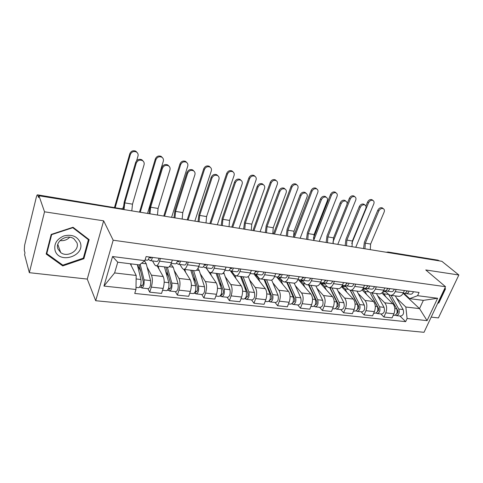 <?xml version="1.0" encoding="UTF-8"?>
<svg xmlns="http://www.w3.org/2000/svg" width="483" height="483" viewBox="0 0 483 483"><rect width="100%" height="100%" fill="white"/><g stroke="black" fill="none" stroke-linecap="round" stroke-linejoin="round"><path stroke-width="0.72" d="M431.186 317.114L438.413 317.917L458.85 274.996L441.854 261.303L38.972 195.766L44.533 211.808L29.336 272.678L87.26 279.083L95.706 300.722L424.02 332.304L445.537 286.715L113.185 240.22L103.64 220.822L44.533 211.808M29.336 272.678L24.573 254.589L24.977 252.929L24.271 250.254L24.621 245.231L36.346 197.112C36.756 195.53 37.149 194.77 37.517 194.842L121.994 208.873L37.517 194.842M458.85 274.996L425.765 269.955L445.537 286.715M437.924 260.162L387.451 252.452M439.198 260.868L438.727 260.488M37.722 195.144L38.543 197.529L38.972 195.766M147.104 267.129L151.439 275.153C152.688 278.208 152.652 282.199 151.33 287.119L149.73 292.173L161.551 293.429L163.163 288.417C164.504 283.545 164.516 279.585 163.206 276.548L157.235 265.982M156.172 265.843L167.601 267.28C169.026 267.534 170.312 266.012 171.459 262.722L159.535 261.176C158.4 264.503 157.138 266.036 155.755 265.795L154.699 264.787L152.525 260.917M159.535 261.176L160.392 258.447M147.913 288.659L149.73 292.173M171.459 262.722L172.328 260.017M174.218 270.522L178.939 278.413C180.316 281.426 180.334 285.344 178.982 290.156L177.346 295.101L188.696 296.308L190.356 291.406C191.715 286.636 191.679 282.748 190.248 279.754L183.763 269.327M188.279 262.112L187.392 264.781C186.227 268.029 184.904 269.526 183.425 269.272L182.278 268.276L179.905 264.449M175.359 291.635L177.346 295.101M183.872 269.327L194.8 270.703C196.321 270.963 197.668 269.484 198.845 266.266L199.739 263.621M200.288 273.776L205.366 281.547C206.863 284.517 206.923 288.363 205.553 293.078L203.88 297.92L214.796 299.08L216.487 294.28C217.863 289.607 217.785 285.791 216.239 282.839L206.096 267.824M215.056 265.632L214.15 268.246C212.955 271.422 211.572 272.877 210.008 272.611L208.783 271.621L206.223 267.842M201.737 294.497L203.88 297.92M210.479 272.672L220.942 273.988C222.542 274.259 223.949 272.817 225.15 269.665L226.062 267.081M225.38 276.904L230.789 284.559C232.389 287.488 232.498 291.267 231.109 295.886L229.401 300.625L239.906 301.742L241.627 297.039C243.021 292.463 242.895 288.713 241.252 285.803L230.313 270.758M240.788 269.019L239.864 271.573C238.644 274.682 237.213 276.101 235.565 275.823L234.267 274.839L231.538 271.102M227.107 297.25L229.401 300.625M236.054 275.89L246.082 277.145C247.761 277.423 249.216 276.022 250.448 272.937L251.371 270.408M249.548 279.911L255.253 287.463C256.95 290.349 257.101 294.056 255.694 298.591L253.961 303.233L264.074 304.308L265.819 299.702C267.232 295.21 267.069 291.527 265.33 288.659L253.792 273.776M265.535 272.273L264.599 274.773C263.356 277.816 261.877 279.198 260.15 278.914L258.791 277.936L255.912 274.247M251.534 299.901L253.961 303.233M260.669 278.981L270.275 280.188C272.032 280.472 273.529 279.108 274.779 276.089L275.721 273.607M272.841 282.809L278.818 290.253C280.605 293.103 280.792 296.749 279.373 301.193L277.61 305.745L287.361 306.777L289.13 302.261C290.555 297.86 290.355 294.238 288.532 291.406L276.62 276.916M289.353 275.401L288.405 277.852C287.144 280.834 285.616 282.181 283.829 281.891L282.404 280.925L279.343 277.218M275.069 302.455L277.61 305.745M284.366 281.957L293.579 283.116C295.397 283.412 296.942 282.078 298.21 279.12L299.164 276.693M295.306 285.604L301.531 292.946C303.402 295.759 303.626 299.345 302.195 303.698L300.408 308.16L309.808 309.162L311.601 304.731C313.032 300.414 312.803 296.852 310.895 294.056L298.494 279.735M312.296 278.419L311.336 280.816C310.056 283.744 308.492 285.055 306.639 284.759L305.165 283.799L301.766 279.905M297.751 304.918L300.408 308.16M307.194 284.831L316.045 285.942C317.923 286.238 319.498 284.94 320.784 282.042L321.75 279.663M316.987 288.297L323.441 295.542C325.385 298.319 325.639 301.845 324.196 306.113L322.39 310.497L331.459 311.457L333.27 307.116C334.719 302.871 334.453 299.375 332.473 296.616L320.259 283.165M334.411 281.323L333.439 283.678C332.147 286.546 330.547 287.826 328.639 287.524L327.112 286.57L323.501 282.627M319.637 307.291L322.39 310.497M329.213 287.596L337.708 288.665C339.64 288.967 341.252 287.699 342.556 284.861L343.528 282.525M337.919 290.899L344.584 298.053C346.601 300.788 346.879 304.254 345.43 308.45L343.606 312.749L352.361 313.678L354.19 309.41C355.645 305.25 355.349 301.809 353.308 299.086L341.553 286.691M355.742 284.131L354.764 286.437C353.453 289.245 351.817 290.5 349.861 290.192L348.291 289.245L344.735 285.538M340.757 309.585L343.606 312.749M350.447 290.265L358.615 291.291C360.596 291.599 362.244 290.361 363.554 287.578L364.538 285.284M358.151 293.41L365.003 300.468C367.08 303.173 367.388 306.584 365.933 310.702L364.097 314.922L372.55 315.822L374.397 311.632C375.852 307.544 375.533 304.157 373.431 301.47L362.063 289.945M376.323 286.836L375.339 289.1C374.017 291.859 372.357 293.078 370.352 292.764L368.74 291.829L365.208 288.285M361.163 311.801L364.097 314.922M370.95 292.843L378.811 293.827C380.833 294.141 382.506 292.933 383.828 290.198L384.818 287.953M377.706 295.837L384.734 302.811C386.865 305.479 387.203 308.836 385.742 312.875L383.888 317.023L392.063 317.886L393.923 313.775C395.384 309.76 395.04 306.427 392.878 303.777L381.83 292.976M396.205 289.45L395.209 291.672C393.88 294.376 392.19 295.572 390.149 295.252L388.495 294.322L384.939 290.887M380.876 313.938L383.888 317.023M390.759 295.33L398.318 296.284C400.383 296.598 402.079 295.415 403.414 292.734L404.41 290.524M136.194 275.455L135.964 289.492L103.966 286.069L112.563 256.527L144.852 260.675L139.424 264.913L117.755 262.209L114.598 272.931L136.194 275.455L130.295 263.778M403.142 293.29L419.534 308.619L423.356 300.366L409.65 298.657L417.578 295.687L419.063 292.45L146.12 256.57L144.852 260.675M417.578 295.687L437.61 298.259L427.075 320.64L407.097 318.502L405.835 307.013L419.534 308.619L427.075 320.64M135.964 289.492L134.739 293.453L405.654 321.648L407.097 318.502M95.706 300.722L113.185 240.22M87.26 279.083L103.64 220.822M89.144 239.665L73.024 227.27L51.192 234.43L46.175 254.028L62.736 265.916L83.879 258.713L89.144 239.665M437.683 303.354L438.89 302.859L445.519 288.834L444.891 288.085M439.27 281.402L437.984 280.309M396.621 298.186L405.835 307.013M409.65 298.657L403.951 293.332M399.942 316.009L405.654 321.648M103.966 286.069L114.598 272.931M112.563 256.527L117.755 262.209M423.356 300.366L437.61 298.259M83.456 257.662L83.879 258.713M62.349 264.799L62.736 265.916M444.819 288.236L445.519 288.834M438.455 302.473L438.89 302.859M123.195 209.278L124.24 201.954L135.675 162.354C136.973 159.571 139.032 158.708 141.851 159.764L143.258 161.237M124.765 202.872L132.499 204.17L144.067 164.733C144.483 162.952 143.94 161.576 142.431 160.591C139.611 159.535 137.546 160.404 136.242 163.194L124.765 202.872L124.059 209.604M149.265 257.228L150.624 258.127L151.475 257.276M148.384 259.395L150.231 260.621C151.094 260.729 151.837 259.661 152.453 257.403M150.454 260.651L156.782 261.466C157.663 261.581 158.412 260.512 159.034 258.272M145.075 259.957L147.116 260.222C147.973 260.331 148.71 259.256 149.325 256.992M132.499 204.17L131.799 210.866M114.519 207.406L129.812 153.709C131.068 150.992 133.079 150.159 135.832 151.203L137.208 152.64M136.671 160.64L137.993 156.051C138.398 154.312 137.86 152.96 136.387 151.988C133.622 150.944 131.611 151.783 130.35 154.506L115.232 207.521M137.335 264.654L140.939 279.5C141.308 283.986 140.559 286.709 138.699 287.657L135.995 287.367M130.851 263.845L131.298 265.765M139.116 264.877L143.222 281.625C143.403 283.769 143.04 285.073 142.141 285.525L140.631 285.097M137.395 264.901L140.662 271.18M144.532 260.923L146.258 263.815L150.545 280.599C150.944 285.061 150.189 287.759 148.287 288.701L141.996 288.013M140.197 264.31L144.037 279.856C144.411 284.336 143.662 287.047 141.791 287.995L141.187 287.385L139.635 287.216M142.588 285.314L141.851 285.236L141.187 287.385M123.31 206.851L122.7 208.952M149.048 213.667L150.062 206.295L161.793 167.516C163.073 164.818 165.059 163.96 167.752 164.938L169.068 166.261M150.642 207.207L158.092 208.457L169.95 169.841C170.384 168.072 169.865 166.713 168.392 165.766C165.693 164.788 163.701 165.651 162.415 168.356L150.642 207.207L149.978 213.824M177.412 261.08L178.571 261.78L179.465 260.953M176.452 263.169L178.179 264.225C179.108 264.346 179.887 263.301 180.515 261.092M178.42 264.255L184.47 265.034C185.412 265.155 186.196 264.116 186.83 261.925M171.248 263.332L175.19 263.839C176.108 263.959 176.887 262.909 177.515 260.699M158.092 208.457L157.44 215.038M173.971 217.724L174.955 210.479L186.957 172.491C188.219 169.871 190.139 169.02 192.717 169.925L193.943 171.121M175.589 211.385L182.773 212.592L194.891 174.755C195.343 173.005 194.848 171.67 193.405 170.753C190.821 169.841 188.895 170.698 187.627 173.325L175.589 211.385L174.961 217.887M204.442 264.744L205.408 265.294L206.344 264.491M203.403 266.761L205.027 267.685C206.012 267.811 206.821 266.797 207.467 264.636M205.281 267.721L211.071 268.463C212.067 268.59 212.888 267.582 213.534 265.433M198.628 266.864L202.154 267.316C203.132 267.443 203.941 266.423 204.581 264.255M182.773 212.592L182.157 219.059M55.177 250.816C59.663 264.515 85.479 255.706 80.232 242.442C77.25 236.29 71.828 234.116 63.955 235.915C56.553 239.151 53.625 244.12 55.177 250.816M57.96 248.974L60.677 252.531C67.469 258.043 80.045 250.351 76.894 242.653L73.984 238.874C67.155 233.506 54.657 241.355 57.96 248.974M60.037 240.57C63.859 241.023 67.083 239.918 69.709 237.244M72.794 227.71L88.407 239.707L83.317 258.17L62.826 265.143L46.797 253.617L51.657 234.641L72.794 227.71L72.661 227.39M88.015 238.795L88.407 239.707M46.513 252.718L46.797 253.617M51.548 234.309L51.657 234.641M444.668 288.562L444.915 288.858L438.498 302.455L438.015 302.648M139.49 212.115L155.357 158.895C156.595 156.263 158.533 155.429 161.171 156.395L162.451 157.681M147.52 213.42L163.32 161.183C163.737 159.456 163.224 158.122 161.775 157.18C159.136 156.214 157.192 157.047 155.949 159.692L140.257 212.242M164.425 266.882L168.845 282.7C169.298 287.107 168.537 289.764 166.557 290.681L162.572 290.247M158.201 266.103L159.028 269.158M165.886 267.069L170.97 284.765C171.187 286.872 170.825 288.146 169.865 288.58L168.591 288.188M165.735 271.573L168.7 276.705M170.891 264.231L173.258 267.226L178.07 283.756C178.553 288.134 177.786 290.778 175.764 291.678L169.744 291.026M167.347 267.25L171.815 283.038C172.28 287.439 171.519 290.09 169.521 291.001L168.869 290.398L167.553 290.253M170.342 288.381L169.551 288.297L168.869 290.398M163.761 216.064L179.99 163.9C181.21 161.34 183.087 160.507 185.611 161.413L186.812 162.572M171.592 217.338L187.742 166.134C188.177 164.413 187.682 163.103 186.269 162.197C183.733 161.292 181.856 162.125 180.63 164.691L164.582 216.197M190.761 270.19L195.651 285.767C196.189 290.096 195.416 292.704 193.321 293.586L189.747 293.199M184.772 269.442L185.689 272.424M192.017 270.353L197.632 287.783C197.891 289.854 197.517 291.104 196.509 291.521L195.452 291.158M193.037 277.435L195.693 281.643M198.006 268.252L199.225 270.504L204.52 286.781C205.088 291.092 204.309 293.676 202.178 294.545L196.406 293.918M193.568 270.546L198.507 286.093C199.056 290.416 198.278 293.018 196.176 293.893L194.371 293.175M197.01 291.327L196.17 291.237L195.47 293.296M198.012 221.637L198.972 214.518L211.21 177.291C212.46 174.743 214.319 173.892 216.789 174.737L217.942 175.83M199.648 215.418L206.579 216.577L218.932 179.501C219.403 177.762 218.932 176.446 217.519 175.558C215.05 174.713 213.184 175.564 211.934 178.118L199.648 215.418L199.062 221.806M230.415 268.246L231.206 268.663L232.184 267.884M229.304 270.196L230.832 271.011C231.864 271.144 232.709 270.154 233.361 268.041M231.097 271.048L236.64 271.76C237.69 271.899 238.542 270.909 239.194 268.808M224.933 270.251L228.067 270.655C229.099 270.788 229.938 269.792 230.59 267.679M206.579 216.577L206.012 222.935M221.22 225.41L222.15 218.413L234.611 181.916C235.843 179.441 237.642 178.595 240.015 179.386L241.102 180.394M222.874 219.312L229.57 220.429L242.128 184.077C242.617 182.351 242.17 181.059 240.788 180.201C238.415 179.41 236.61 180.262 235.372 182.743L222.874 219.312L222.325 225.591M255.392 271.597L256.02 271.911L257.034 271.15M254.221 273.487L255.652 274.211C256.733 274.35 257.608 273.384 258.266 271.313M255.936 274.247L261.249 274.936C262.341 275.075 263.217 274.115 263.881 272.05M250.224 273.511L252.995 273.873C254.07 274.006 254.939 273.04 255.598 270.963M229.57 220.429L229.033 226.684M243.637 229.057L244.543 222.18L257.197 186.384C258.417 183.969 260.162 183.135 262.438 183.872L263.47 184.814M245.304 223.068L251.776 224.148L264.521 188.497C265.028 186.788 264.606 185.514 263.253 184.687C260.977 183.945 259.226 184.79 258 187.205L245.304 223.068L244.79 229.244M279.44 274.815L279.911 275.032L280.955 274.296M278.202 276.644L279.548 277.296C280.671 277.435 281.571 276.493 282.235 274.465M279.838 277.333L284.934 277.991C286.069 278.136 286.974 277.194 287.639 275.177M274.555 276.65L276.988 276.964C278.111 277.109 279.005 276.161 279.669 274.127M251.776 224.148L251.269 230.3M187.199 219.874L203.76 168.73C204.967 166.237 206.784 165.409 209.205 166.255L210.334 167.317M194.842 221.117L211.306 170.904C211.759 169.201 211.288 167.909 209.906 167.033C207.479 166.188 205.655 167.021 204.442 169.515L188.068 220.019M216.106 273.378L221.425 288.719C222.041 292.976 221.256 295.53 219.059 296.381L215.871 296.031M210.346 272.672L211.331 275.57M217.169 273.511L223.273 290.681C223.569 292.722 223.188 293.942 222.132 294.346L221.274 294.008M219.33 282.676L221.679 286.111M223.714 272.515L229.962 289.697C230.602 293.93 229.811 296.465 227.584 297.305L222.053 296.701M218.805 273.716L224.178 289.033C224.8 293.284 224.009 295.831 221.806 296.677L220.163 295.982M222.657 294.165L221.775 294.069L221.063 296.079M209.851 223.563L226.708 173.391C227.904 170.964 229.666 170.143 231.991 170.928L233.054 171.912M217.32 224.776L234.062 175.516C234.533 173.826 234.086 172.558 232.728 171.706C230.397 170.922 228.634 171.743 227.433 174.176L210.769 223.707M231.266 272.074L232.293 272.134M240.51 276.445L246.233 291.563C246.916 295.747 246.119 298.246 243.83 299.068L240.993 298.76M234.853 275.455L236.018 278.606M241.403 276.56L247.948 293.477C248.28 295.481 247.894 296.677 246.789 297.069L246.125 296.755M244.664 287.415L246.704 290.205M248.22 276.505L254.444 292.499C255.157 296.665 254.354 299.152 252.035 299.955L246.735 299.382M243.112 276.771L248.878 291.865C249.572 296.043 248.769 298.536 246.475 299.351L244.984 298.687M247.344 296.888L246.421 296.785L245.69 298.766M231.755 227.125L248.878 177.889C250.061 175.528 251.77 174.713 254.01 175.45L255.018 176.361M239.049 228.308L256.05 179.972C256.533 178.299 256.111 177.05 254.789 176.229C252.549 175.492 250.834 176.307 249.645 178.674L232.715 227.282M255.7 274.223L255.392 275.069M254.801 275.087L255.785 275.135L258.375 277.973L259.806 281.529M264.026 279.403L270.118 294.298C270.866 298.416 270.057 300.867 267.691 301.658L265.185 301.386M264.756 279.494L271.712 296.17C272.074 298.138 271.688 299.315 270.546 299.689L270.051 299.4M269.073 291.738L270.818 293.978M266.538 279.717L272.666 294.588C273.426 298.699 272.611 301.144 270.232 301.929L268.88 301.289M271.694 280.062L278.033 295.204C278.806 299.297 277.991 301.736 275.594 302.515L270.504 301.96M271.114 299.514L270.154 299.412L269.411 301.35M265.306 232.583L266.187 225.815L279.011 190.7C280.218 188.346 281.921 187.513 284.107 188.207L285.091 189.088M266.984 226.696L273.239 227.747L286.153 192.759C286.673 191.069 286.274 189.825 284.958 189.022C282.766 188.328 281.064 189.161 279.856 191.516L266.984 226.696L266.501 232.776M302.593 277.9L304 277.327M301.295 279.675L302.569 280.261C303.735 280.412 304.652 279.488 305.322 277.502M302.871 280.303L307.762 280.931C308.933 281.082 309.857 280.164 310.533 278.184M297.981 279.669L300.1 279.941C301.259 280.092 302.177 279.168 302.847 277.176M273.239 227.747L272.768 233.796M252.947 230.572L270.317 182.242C271.482 179.936 273.149 179.133 275.298 179.827L276.258 180.678M260.077 231.731L277.308 184.277C277.803 182.622 277.405 181.397 276.113 180.6C273.958 179.905 272.291 180.714 271.114 183.027L253.949 230.735M277.677 276.934L277.345 277.797M277.508 277.997L278.516 278.051L281.227 280.858L282.73 284.354M286.709 282.253L293.133 296.93C293.942 300.981 293.127 303.39 290.681 304.151L288.484 303.91M292.601 295.717L294.062 297.492M287.282 282.326L294.618 298.76C295.01 300.698 294.612 301.851 293.435 302.213L293.084 302.002M289.13 282.555L295.59 297.214C296.411 301.259 295.59 303.656 293.133 304.417L291.913 303.795M294.225 283.183L300.764 297.806C301.591 301.833 300.776 304.224 298.301 304.978L293.41 304.447M292.632 302.944L292.281 303.837M286.256 235.988L287.113 229.334L300.094 194.872C301.289 192.572 302.944 191.751 305.051 192.403L305.987 193.236M287.946 230.21L293.996 231.224L307.061 196.883C307.593 195.21 307.218 193.985 305.932 193.206C303.825 192.554 302.171 193.381 300.969 195.681L287.946 230.21L287.494 236.193M324.914 280.865L326.212 280.249M323.562 282.591L324.757 283.123C325.959 283.273 326.9 282.38 327.577 280.424M325.071 283.165L329.768 283.769C330.976 283.926 331.918 283.026 332.6 281.088M320.555 282.579L322.378 282.815C323.574 282.972 324.516 282.066 325.192 280.11M293.996 231.224L293.555 237.177M273.463 233.911L291.044 186.456C292.203 184.204 293.821 183.401 295.898 184.053L296.81 184.862M280.43 235.04L297.872 188.442C298.379 186.806 298.005 185.599 296.737 184.826C294.66 184.174 293.042 184.977 291.883 187.229L274.495 234.08M299.418 280.804L300.456 280.865L303.276 283.642L304.851 287.077M308.595 285.006L315.327 299.472C316.196 303.463 315.369 305.824 312.851 306.554L310.943 306.349M315.296 299.406L316.48 300.776M309.023 285.061L316.709 301.259C317.126 303.173 316.727 304.302 315.514 304.646L315.284 304.55M310.931 285.296L317.699 299.744C318.569 303.722 317.742 306.083 315.224 306.814L314.119 306.216M315.858 285.918L322.686 300.317C323.574 304.284 322.747 306.627 320.205 307.351L315.508 306.844M301.12 279.784L302.243 281.094M314.487 305.872L314.336 306.24M306.53 239.29L307.363 232.74L320.483 198.899C321.672 196.659 323.278 195.844 325.307 196.46L326.194 197.239C324.19 196.647 322.578 197.462 321.388 199.708L308.226 233.609L307.804 239.496M308.226 233.609L314.083 234.587L327.281 200.874C327.824 199.219 327.468 198.012 326.218 197.257L325.307 196.46M346.389 283.702L347.639 283.062M345.037 285.399L346.166 285.882C347.398 286.039 348.358 285.163 349.04 283.249M346.486 285.924L350.996 286.504C352.24 286.667 353.2 285.791 353.882 283.883M342.314 285.387L343.872 285.586C345.097 285.743 346.057 284.861 346.74 282.947M314.083 234.587L313.666 240.449L331.429 195.241L330.535 194.474C331.676 192.325 333.21 191.54 335.136 192.119L335.951 192.808M293.465 236.797L311.112 190.531C312.26 188.328 313.835 187.537 315.834 188.153L316.709 188.919C314.705 188.304 313.129 189.101 311.976 191.304L294.401 237.316M300.148 238.252L317.778 192.476C318.297 190.851 317.941 189.668 316.703 188.919L315.834 188.153M320.579 283.515L321.642 283.581L324.564 286.328L326.206 289.709M329.726 287.663L336.742 301.929C337.659 305.848 336.826 308.166 334.248 308.879L332.612 308.697M337.013 302.642L338.094 303.837M330.022 287.699L338.022 303.674C338.462 305.552 338.064 306.663 336.826 307.001L336.711 306.965M331.984 287.946L339.03 302.189C339.954 306.107 339.12 308.42 336.536 309.126L335.546 308.546M336.742 288.544L343.848 302.738C344.784 306.645 343.95 308.945 341.348 309.645L336.832 309.156M324.522 283.938L323.381 282.694M322.837 283.72L321.968 282.76M326.152 242.478L326.967 236.036L340.213 202.806C341.384 200.614 342.948 199.805 344.91 200.385L345.725 201.073M327.86 236.899L333.53 237.847L346.848 204.732C347.404 203.095 347.066 201.912 345.852 201.182C343.89 200.602 342.32 201.411 341.149 203.609L327.86 236.899L327.462 242.695M367.328 286.467L368.318 285.779M365.758 288.11L366.826 288.544C368.094 288.707 369.066 287.85 369.755 285.972M367.158 288.586L371.493 289.148C372.767 289.311 373.745 288.454 374.428 286.588M363.313 288.091L364.611 288.26C365.873 288.423 366.845 287.56 367.533 285.676M333.53 237.847L333.143 243.619M319.257 241.355L337.049 196.382C337.581 194.776 337.243 193.611 336.041 192.886C334.109 192.3 332.57 193.091 331.429 195.241M341.898 286.159L345.128 288.925L346.824 292.251M350.151 290.247L357.42 304.296C358.38 308.16 357.547 310.43 354.908 311.118L353.526 310.967M357.831 305.528L358.797 306.548M350.326 290.259L358.609 306.005C359.074 307.846 358.67 308.933 357.408 309.271L357.547 309.283M352.324 290.5L359.63 304.55C360.596 308.402 359.763 310.672 357.118 311.36L356.206 310.823M356.925 291.08L364.285 305.081C365.263 308.921 364.424 311.185 361.767 311.861L357.42 311.39M344.385 286.479L343.479 285.538M342.175 285.664L342.749 286.286M313.389 238.222L330.535 194.474M345.158 245.569L345.955 239.224L359.31 206.579C360.469 204.436 361.996 203.639 363.886 204.182L364.635 204.798M346.872 240.081L352.367 241.005L365.794 208.469C366.355 206.851 366.042 205.686 364.858 204.979C362.962 204.43 361.435 205.233 360.27 207.382L346.872 240.081L346.504 245.793M387.306 289.076L388.29 288.405M385.772 290.718L386.786 291.122C388.078 291.285 389.069 290.446 389.757 288.599M387.118 291.164L391.296 291.702C392.588 291.865 393.585 291.032 394.273 289.196M383.587 290.706L384.643 290.844C385.929 291.007 386.919 290.168 387.608 288.321M352.367 241.005L352.004 246.686M347.066 203.995L349.36 198.296C350.483 196.195 351.98 195.416 353.846 195.965L354.588 196.575M337.78 244.374L355.723 200.167C356.261 198.579 355.947 197.432 354.77 196.726C352.904 196.176 351.407 196.955 350.278 199.062L332.878 242.243M365.679 289.226L362.884 288.864M362.757 289.057L365.003 291.436L366.76 294.708M377.428 311.481L377.41 311.475C378.624 311.028 378.986 309.953 378.497 308.257L370.606 293.688L377.392 306.584C378.4 310.388 377.561 312.622 374.874 313.286L373.721 313.159M377.893 308.208L378.738 309.072M371.988 292.976L379.529 306.826C380.544 310.623 379.698 312.857 377.006 313.515L376.13 313.038M376.438 293.531L384.027 307.345C385.048 311.124 384.208 313.346 381.504 314.004L377.314 313.552M363.602 288.949L363.119 288.46M363.578 248.57L364.357 242.321L377.803 210.238C378.956 208.143 380.447 207.352 382.27 207.865L382.965 208.415M365.299 243.166L370.624 244.06L384.136 212.085C384.71 210.491 384.42 209.344 383.26 208.656C381.437 208.143 379.946 208.934 378.787 211.035L365.299 243.166L364.955 248.793M406.716 291.587L407.592 290.947M405.116 293.235L406.076 293.604C407.386 293.773 408.389 292.952 409.083 291.14M406.414 293.652L410.435 294.171C411.751 294.334 412.76 293.519 413.454 291.714M403.172 293.229L404.005 293.338C405.315 293.507 406.318 292.686 407.006 290.869M370.624 244.06L370.286 249.657M365.903 206.12L367.599 202.003C368.716 199.944 370.177 199.177 371.976 199.696L372.665 200.24M355.748 247.296L373.818 203.832C374.367 202.262 374.071 201.133 372.93 200.451C371.125 199.932 369.664 200.699 368.541 202.763L351.745 243.444M384.667 291.66L386.062 291.974M388.561 294.389L396.706 308.794C397.75 312.543 396.905 314.735 394.17 315.381L393.24 315.278M382.741 292.04L386.032 297.087M397.255 310.726L397.992 311.457M389.063 295.264L397.726 310.43C398.227 311.994 397.907 313.05 396.754 313.594M391.013 295.367L398.771 309.029C399.821 312.773 398.976 314.964 396.235 315.604L395.39 315.176M395.311 295.904L403.118 309.531C404.18 313.256 403.335 315.441 400.582 316.075L396.549 315.64M392.878 303.777L384.734 302.811M373.431 301.47L365.003 300.468M353.308 299.086L344.584 298.053M332.473 296.616L323.441 295.542M310.895 294.056L301.531 292.946M288.532 291.406L278.818 290.253M265.33 288.659L255.253 287.463M241.252 285.803L230.789 284.559M216.239 282.839L205.366 281.547M190.248 279.754L178.939 278.413M163.206 276.548L151.439 275.153M383.828 290.198L375.339 289.1M363.554 287.578L354.764 286.437M342.556 284.861L333.439 283.678M320.784 282.042L311.336 280.816M298.21 279.12L288.405 277.852M274.779 276.089L264.599 274.773M250.448 272.937L239.864 271.573M225.15 269.665L214.15 268.246M198.845 266.266L187.392 264.781M403.414 292.734L395.209 291.672M374.397 311.632L365.933 310.702M354.19 309.41L345.43 308.45M333.27 307.116L324.196 306.113M311.601 304.731L302.195 303.698M289.13 302.261L279.373 301.193M265.819 299.702L255.694 298.591M241.627 297.039L231.109 295.886M216.487 294.28L205.553 293.078M190.356 291.406L178.982 290.156M163.163 288.417L151.33 287.119M393.923 313.775L385.742 312.875M123.509 209.513L121.994 208.873L122.229 209.308M389.099 252.718L388.121 252.035L386.261 252.259M387.921 251.999L438.166 260.204M121.547 208.553L123.37 209.495M136.242 163.194L135.675 162.354M130.35 154.506L129.812 153.709M140.939 279.5L136.134 278.951M146.258 263.815L141.585 263.229M150.545 280.599L144.037 279.856M162.415 168.356L161.793 167.516M178.481 261.744L178.782 261.78M187.627 173.325L186.957 172.491M205.311 265.252L205.631 265.294M155.949 159.692L155.357 158.895M168.845 282.7L164.184 282.163M173.258 267.226L169.273 266.725M178.07 283.756L171.815 283.038M180.63 164.691L179.99 163.9M195.651 285.767L191.359 285.278M199.225 270.504L196.569 270.166M204.52 286.781L198.507 286.093M211.934 178.118L211.21 177.291M231.103 268.626L231.442 268.669M235.372 182.743L234.611 181.916M255.912 271.869L256.268 271.917M258 187.205L257.197 186.384M279.802 274.99L280.17 275.038M204.442 169.515L203.76 168.73M221.425 288.719L217.477 288.266M224.221 273.662L222.802 273.481M229.962 289.697L224.178 289.033M227.433 174.176L226.708 173.391M246.233 291.563L242.599 291.146M254.444 292.499L248.878 291.865M249.645 178.674L248.878 177.889M258.864 278.033L258.375 277.973M270.118 294.298L266.785 293.912M278.033 295.204L272.666 294.588M279.856 191.516L279.011 190.7M302.811 278.003L303.191 278.051M271.114 183.027L270.317 182.242M282.489 281.015L281.227 280.858M293.133 296.93L290.078 296.58M294.026 302.05L293.109 301.947M300.764 297.806L295.59 297.214M300.969 195.681L300.094 194.872M324.993 280.901L325.385 280.955M291.883 187.229L291.044 186.456M305.25 283.889L303.276 283.642M315.327 299.472L312.531 299.152M316.124 304.489L315.339 304.405M322.686 300.317L317.699 299.744M321.388 199.708L320.483 198.899M346.45 283.708L346.794 283.756M311.976 191.304L311.112 190.531M327.202 286.661L324.564 286.328M336.742 301.929L334.194 301.634M337.448 306.844L336.79 306.771M343.848 302.738L339.03 302.189M341.149 203.609L340.213 202.806M348.382 289.335L345.128 288.925M357.42 304.296L355.102 304.03M358.036 309.12L357.498 309.06M364.285 305.081L359.63 304.55M360.27 207.382L359.31 206.579M350.278 199.062L349.36 198.296M368.831 291.919L365.003 291.436M377.392 306.584L375.291 306.343M377.929 311.318L377.501 311.269M384.027 307.345L379.529 306.826M378.787 211.035L377.803 210.238M368.541 202.763L367.599 202.003M388.58 294.413L384.226 293.863M396.706 308.794L394.804 308.577M397.165 313.443L396.839 313.407M403.118 309.531L398.771 309.029M141.851 159.764L142.431 160.591M135.832 151.203L136.387 151.988M167.752 164.938L168.392 165.766M192.717 169.925L193.405 170.753M57.815 244.386L60.677 252.531M161.171 156.395L161.775 157.18M185.611 161.413L186.269 162.197M216.789 174.737L217.519 175.558M240.015 179.386L240.788 180.201M262.438 183.872L263.253 184.687M209.205 166.255L209.906 167.033M231.991 170.928L232.728 171.706M254.01 175.45L254.789 176.229M256.696 275.25L255.785 275.135M284.107 188.207L284.958 189.022M275.298 179.827L276.113 180.6M280.206 278.268L278.516 278.051M305.051 192.403L305.932 193.206M295.898 184.053L296.737 184.826M302.871 281.172L300.456 280.865M324.733 283.974L321.642 283.581M344.91 200.385L345.852 201.182M335.136 192.119L336.041 192.886M345.834 286.679L342.115 286.202M363.886 204.182L364.858 204.979M353.846 195.965L354.77 196.726M382.27 207.865L383.26 208.656M371.976 199.696L372.93 200.451M385.392 291.75L383.152 291.466"/></g></svg>
